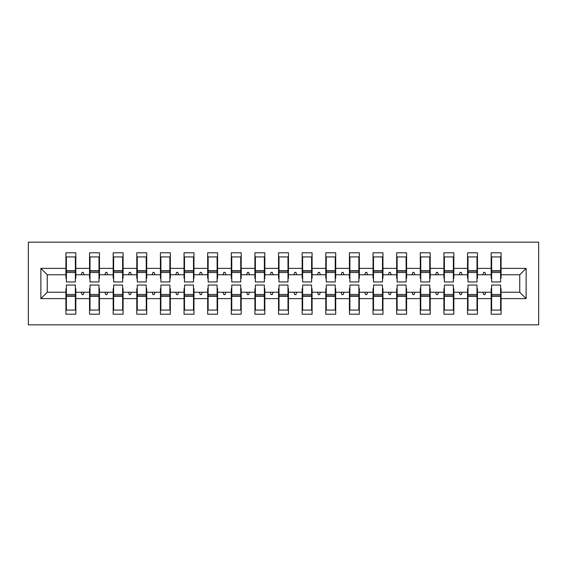 <?xml version="1.0" encoding="UTF-8"?>
<svg xmlns="http://www.w3.org/2000/svg" width="567" height="567" viewBox="0 0 567 567"><rect width="100%" height="100%" fill="white"/><g stroke="black" fill="none" stroke-linecap="round" stroke-linejoin="round"><path stroke-width="0.85" d="M28.35 324.841L538.65 324.841L538.65 242.159L28.35 242.159L28.35 324.841M491.639 288.695L491.164 288.695L491.164 292.239L477.464 292.239L477.464 288.695L476.989 288.695M526.126 298.618L519.748 292.239L519.748 274.761L526.126 268.382L526.126 298.618L501.086 298.618L501.086 314.21L491.164 314.21L491.164 292.239M519.748 274.761L501.086 274.761L501.086 252.79L491.164 252.79L491.164 268.382L477.464 268.382L477.464 278.305L476.989 278.305M491.639 278.305L491.164 278.305L491.164 268.382M468.009 288.695L467.541 288.695L467.541 292.239L453.834 292.239L453.834 288.695L453.366 288.695M491.164 298.618L477.464 298.618L477.464 314.21L467.541 314.21L467.541 292.239M477.464 268.382L477.464 252.79L467.541 252.79L467.541 268.382L453.834 268.382L453.834 278.305L453.366 278.305M468.009 278.305L467.541 278.305L467.541 268.382M444.386 288.695L443.911 288.695L443.911 292.239L430.211 292.239L430.211 288.695L429.736 288.695M467.541 298.618L453.834 298.618L453.834 314.21L443.911 314.21L443.911 292.239M453.834 268.382L453.834 252.79L443.911 252.79L443.911 268.382L430.211 268.382L430.211 278.305L429.736 278.305M444.386 278.305L443.911 278.305L443.911 268.382M420.764 288.695L420.289 288.695L420.289 292.239L406.589 292.239L406.589 288.695L406.114 288.695M443.911 298.618L430.211 298.618L430.211 314.21L420.289 314.21L420.289 292.239M430.211 268.382L430.211 252.79L420.289 252.79L420.289 268.382L406.589 268.382L406.589 278.305L406.114 278.305M420.764 278.305L420.289 278.305L420.289 268.382M397.134 288.695L396.666 288.695L396.666 292.239L382.959 292.239L382.959 288.695L382.491 288.695M420.289 298.618L406.589 298.618L406.589 314.21L396.666 314.21L396.666 292.239M406.589 268.382L406.589 252.79L396.666 252.79L396.666 268.382L382.959 268.382L382.959 278.305L382.491 278.305M397.134 278.305L396.666 278.305L396.666 268.382M373.511 288.695L373.036 288.695L373.036 292.239L359.336 292.239L359.336 288.695L358.861 288.695M396.666 298.618L382.959 298.618L382.959 314.21L373.036 314.21L373.036 292.239M382.959 268.382L382.959 252.79L373.036 252.79L373.036 268.382L359.336 268.382L359.336 278.305L358.861 278.305M373.511 278.305L373.036 278.305L373.036 268.382M349.889 288.695L349.414 288.695L349.414 292.239L335.714 292.239L335.714 288.695L335.239 288.695M373.036 298.618L359.336 298.618L359.336 314.21L349.414 314.21L349.414 292.239M359.336 268.382L359.336 252.79L349.414 252.79L349.414 268.382L335.714 268.382L335.714 278.305L335.239 278.305M349.889 278.305L349.414 278.305L349.414 268.382M326.259 288.695L325.791 288.695L325.791 292.239L312.084 292.239L312.084 288.695L311.616 288.695M349.414 298.618L335.714 298.618L335.714 314.21L325.791 314.21L325.791 292.239M335.714 268.382L335.714 252.79L325.791 252.79L325.791 268.382L312.084 268.382L312.084 278.305L311.616 278.305M326.259 278.305L325.791 278.305L325.791 268.382M302.636 288.695L302.161 288.695L302.161 292.239L288.461 292.239L288.461 288.695L287.986 288.695M325.791 298.618L312.084 298.618L312.084 314.21L302.161 314.21L302.161 292.239M312.084 268.382L312.084 252.79L302.161 252.79L302.161 268.382L288.461 268.382L288.461 278.305L287.986 278.305M302.636 278.305L302.161 278.305L302.161 268.382M279.014 288.695L278.539 288.695L278.539 292.239L264.839 292.239L264.839 288.695L264.364 288.695M302.161 298.618L288.461 298.618L288.461 314.21L278.539 314.21L278.539 292.239M288.461 268.382L288.461 252.79L278.539 252.79L278.539 268.382L264.839 268.382L264.839 278.305L264.364 278.305M279.014 278.305L278.539 278.305L278.539 268.382M255.384 288.695L254.916 288.695L254.916 292.239L241.209 292.239L241.209 288.695L240.741 288.695M278.539 298.618L264.839 298.618L264.839 314.21L254.916 314.21L254.916 292.239M264.839 268.382L264.839 252.79L254.916 252.79L254.916 268.382L241.209 268.382L241.209 278.305L240.741 278.305M255.384 278.305L254.916 278.305L254.916 268.382M231.761 288.695L231.286 288.695L231.286 292.239L217.586 292.239L217.586 288.695L217.111 288.695M254.916 298.618L241.209 298.618L241.209 314.21L231.286 314.21L231.286 292.239M241.209 268.382L241.209 252.79L231.286 252.79L231.286 268.382L217.586 268.382L217.586 278.305L217.111 278.305M231.761 278.305L231.286 278.305L231.286 268.382M208.139 288.695L207.664 288.695L207.664 292.239L193.964 292.239L193.964 288.695L193.489 288.695M231.286 298.618L217.586 298.618L217.586 314.21L207.664 314.21L207.664 292.239M217.586 268.382L217.586 252.79L207.664 252.79L207.664 268.382L193.964 268.382L193.964 278.305L193.489 278.305M208.139 278.305L207.664 278.305L207.664 268.382M184.509 288.695L184.041 288.695L184.041 292.239L170.334 292.239L170.334 288.695L169.866 288.695M207.664 298.618L193.964 298.618L193.964 314.21L184.041 314.21L184.041 292.239M193.964 268.382L193.964 252.79L184.041 252.79L184.041 268.382L170.334 268.382L170.334 278.305L169.866 278.305M184.509 278.305L184.041 278.305L184.041 268.382M160.886 288.695L160.411 288.695L160.411 292.239L146.711 292.239L146.711 288.695L146.236 288.695M184.041 298.618L170.334 298.618L170.334 314.21L160.411 314.21L160.411 292.239M170.334 268.382L170.334 252.79L160.411 252.79L160.411 268.382L146.711 268.382L146.711 278.305L146.236 278.305M160.886 278.305L160.411 278.305L160.411 268.382M137.264 288.695L136.789 288.695L136.789 292.239L123.089 292.239L123.089 288.695L122.614 288.695M160.411 298.618L146.711 298.618L146.711 314.21L136.789 314.21L136.789 292.239M146.711 268.382L146.711 252.79L136.789 252.79L136.789 268.382L123.089 268.382L123.089 278.305L122.614 278.305M137.264 278.305L136.789 278.305L136.789 268.382M113.634 288.695L113.166 288.695L113.166 292.239L99.459 292.239L99.459 288.695L98.991 288.695M136.789 298.618L123.089 298.618L123.089 314.21L113.166 314.21L113.166 292.239M123.089 268.382L123.089 252.79L113.166 252.79L113.166 268.382L99.459 268.382L99.459 278.305L98.991 278.305M113.634 278.305L113.166 278.305L113.166 268.382M90.011 288.695L89.536 288.695L89.536 292.239L75.836 292.239L75.836 314.21L65.914 314.21L65.914 292.239L47.252 292.239L40.874 298.618L40.874 268.382L47.252 274.761L47.252 292.239M113.166 298.618L99.459 298.618L99.459 314.21L89.536 314.21L89.536 292.239M99.459 268.382L99.459 252.79L89.536 252.79L89.536 268.382L75.836 268.382L75.836 252.79L65.914 252.79L65.914 268.382L40.874 268.382M90.011 278.305L89.536 278.305L89.536 268.382M66.389 288.695L65.914 288.695L65.914 292.239M66.389 278.305L65.914 278.305L65.914 268.382M500.611 288.695L501.086 288.695L501.086 298.618M501.086 274.761L501.086 278.305L500.611 278.305M477.464 298.618L477.464 292.239M453.834 298.618L453.834 292.239M430.211 298.618L430.211 292.239M406.589 298.618L406.589 292.239M382.959 298.618L382.959 292.239M359.336 298.618L359.336 292.239M335.714 298.618L335.714 292.239M312.084 298.618L312.084 292.239M288.461 298.618L288.461 292.239M264.839 298.618L264.839 292.239M241.209 298.618L241.209 292.239M217.586 298.618L217.586 292.239M193.964 298.618L193.964 292.239M170.334 298.618L170.334 292.239M146.711 298.618L146.711 292.239M123.089 298.618L123.089 292.239M99.459 298.618L99.459 292.239M526.126 268.382L501.086 268.382M89.536 298.618L75.836 298.618M65.914 298.618L40.874 298.618M482.864 274.761L485.763 274.761L484.905 272.394L483.722 272.394L482.864 274.761L477.464 274.761M491.164 274.761L485.763 274.761M482.864 292.239L483.722 294.606L484.905 294.606L485.763 292.239M459.235 274.761L462.14 274.761L461.276 272.394L460.099 272.394L459.235 274.761L453.834 274.761M467.541 274.761L462.14 274.761M459.235 292.239L460.099 294.606L461.276 294.606L462.14 292.239M435.612 274.761L438.511 274.761L437.653 272.394L436.47 272.394L435.612 274.761L430.211 274.761M443.911 274.761L438.511 274.761M435.612 292.239L436.47 294.606L437.653 294.606L438.511 292.239M411.989 274.761L414.888 274.761L414.03 272.394L412.847 272.394L411.989 274.761L406.589 274.761M420.289 274.761L414.888 274.761M411.989 292.239L412.847 294.606L414.03 294.606L414.888 292.239M388.36 274.761L391.265 274.761L390.401 272.394L389.224 272.394L388.36 274.761L382.959 274.761M396.666 274.761L391.265 274.761M388.36 292.239L389.224 294.606L390.401 294.606L391.265 292.239M364.737 274.761L367.636 274.761L366.778 272.394L365.595 272.394L364.737 274.761L359.336 274.761M373.036 274.761L367.636 274.761M364.737 292.239L365.595 294.606L366.778 294.606L367.636 292.239M341.114 274.761L344.013 274.761L343.155 272.394L341.972 272.394L341.114 274.761L335.714 274.761M349.414 274.761L344.013 274.761M341.114 292.239L341.972 294.606L343.155 294.606L344.013 292.239M317.485 274.761L320.39 274.761L319.526 272.394L318.349 272.394L317.485 274.761L312.084 274.761M325.791 274.761L320.39 274.761M317.485 292.239L318.349 294.606L319.526 294.606L320.39 292.239M293.862 274.761L296.761 274.761L295.903 272.394L294.72 272.394L293.862 274.761L288.461 274.761M302.161 274.761L296.761 274.761M293.862 292.239L294.72 294.606L295.903 294.606L296.761 292.239M270.239 274.761L273.138 274.761L272.28 272.394L271.097 272.394L270.239 274.761L264.839 274.761M278.539 274.761L273.138 274.761M270.239 292.239L271.097 294.606L272.28 294.606L273.138 292.239M246.61 274.761L249.515 274.761L248.651 272.394L247.474 272.394L246.61 274.761L241.209 274.761M254.916 274.761L249.515 274.761M246.61 292.239L247.474 294.606L248.651 294.606L249.515 292.239M222.987 274.761L225.886 274.761L225.028 272.394L223.845 272.394L222.987 274.761L217.586 274.761M231.286 274.761L225.886 274.761M222.987 292.239L223.845 294.606L225.028 294.606L225.886 292.239M199.364 274.761L202.263 274.761L201.405 272.394L200.222 272.394L199.364 274.761L193.964 274.761M207.664 274.761L202.263 274.761M199.364 292.239L200.222 294.606L201.405 294.606L202.263 292.239M175.735 274.761L178.64 274.761L177.776 272.394L176.599 272.394L175.735 274.761L170.334 274.761M184.041 274.761L178.64 274.761M175.735 292.239L176.599 294.606L177.776 294.606L178.64 292.239M152.112 274.761L155.011 274.761L154.153 272.394L152.97 272.394L152.112 274.761L146.711 274.761M160.411 274.761L155.011 274.761M152.112 292.239L152.97 294.606L154.153 294.606L155.011 292.239M128.489 274.761L131.388 274.761L130.53 272.394L129.347 272.394L128.489 274.761L123.089 274.761M136.789 274.761L131.388 274.761M128.489 292.239L129.347 294.606L130.53 294.606L131.388 292.239M104.86 274.761L107.765 274.761L106.901 272.394L105.724 272.394L104.86 274.761L99.459 274.761M113.166 274.761L107.765 274.761M104.86 292.239L105.724 294.606L106.901 294.606L107.765 292.239M81.237 274.761L84.136 274.761L83.278 272.394L82.095 272.394L81.237 274.761L75.836 274.761L75.836 268.382M89.536 274.761L84.136 274.761M81.237 292.239L82.095 294.606L83.278 294.606L84.136 292.239M75.361 288.695L75.836 288.695L75.836 292.239M75.836 274.761L75.836 278.305L75.361 278.305M65.914 274.761L47.252 274.761M519.748 292.239L501.086 292.239M65.914 256.922L66.389 256.922L65.914 256.922M66.389 272.514L66.389 256.922L75.836 256.922L75.361 256.922L75.361 281.962L66.389 281.962L66.389 272.514L75.361 272.514M75.361 294.486L75.361 310.078L65.914 310.078L66.389 310.078L66.389 285.038L75.361 285.038L75.361 294.486L66.389 294.486M89.536 256.922L90.011 256.922L89.536 256.922M90.011 272.514L90.011 256.922L99.459 256.922L98.991 256.922L98.991 281.962L90.011 281.962L90.011 272.514L98.991 272.514M98.991 294.486L98.991 310.078L89.536 310.078L90.011 310.078L90.011 285.038L98.991 285.038L98.991 294.486L90.011 294.486M113.166 256.922L113.634 256.922L113.166 256.922M113.634 272.514L113.634 256.922L123.089 256.922L122.614 256.922L122.614 281.962L113.634 281.962L113.634 272.514L122.614 272.514M122.614 294.486L122.614 310.078L113.166 310.078L113.634 310.078L113.634 285.038L122.614 285.038L122.614 294.486L113.634 294.486M136.789 256.922L137.264 256.922L136.789 256.922M137.264 272.514L137.264 256.922L146.711 256.922L146.236 256.922L146.236 281.962L137.264 281.962L137.264 272.514L146.236 272.514M146.236 294.486L146.236 310.078L136.789 310.078L137.264 310.078L137.264 285.038L146.236 285.038L146.236 294.486L137.264 294.486M160.411 256.922L160.886 256.922L160.411 256.922M160.886 272.514L160.886 256.922L170.334 256.922L169.866 256.922L169.866 281.962L160.886 281.962L160.886 272.514L169.866 272.514M169.866 294.486L169.866 310.078L160.411 310.078L160.886 310.078L160.886 285.038L169.866 285.038L169.866 294.486L160.886 294.486M184.041 256.922L184.509 256.922L184.041 256.922M184.509 272.514L184.509 256.922L193.964 256.922L193.489 256.922L193.489 281.962L184.509 281.962L184.509 272.514L193.489 272.514M193.489 294.486L193.489 310.078L184.041 310.078L184.509 310.078L184.509 285.038L193.489 285.038L193.489 294.486L184.509 294.486M207.664 256.922L208.139 256.922L207.664 256.922M208.139 272.514L208.139 256.922L217.586 256.922L217.111 256.922L217.111 281.962L208.139 281.962L208.139 272.514L217.111 272.514M217.111 294.486L217.111 310.078L207.664 310.078L208.139 310.078L208.139 285.038L217.111 285.038L217.111 294.486L208.139 294.486M231.286 256.922L231.761 256.922L231.286 256.922M231.761 272.514L231.761 256.922L241.209 256.922L240.741 256.922L240.741 281.962L231.761 281.962L231.761 272.514L240.741 272.514M240.741 294.486L240.741 310.078L231.286 310.078L231.761 310.078L231.761 285.038L240.741 285.038L240.741 294.486L231.761 294.486M254.916 256.922L255.384 256.922L254.916 256.922M255.384 272.514L255.384 256.922L264.839 256.922L264.364 256.922L264.364 281.962L255.384 281.962L255.384 272.514L264.364 272.514M264.364 294.486L264.364 310.078L254.916 310.078L255.384 310.078L255.384 285.038L264.364 285.038L264.364 294.486L255.384 294.486M278.539 256.922L279.014 256.922L278.539 256.922M279.014 272.514L279.014 256.922L288.461 256.922L287.986 256.922L287.986 281.962L279.014 281.962L279.014 272.514L287.986 272.514M287.986 294.486L287.986 310.078L278.539 310.078L279.014 310.078L279.014 285.038L287.986 285.038L287.986 294.486L279.014 294.486M302.161 256.922L302.636 256.922L302.161 256.922M302.636 272.514L302.636 256.922L312.084 256.922L311.616 256.922L311.616 281.962L302.636 281.962L302.636 272.514L311.616 272.514M311.616 294.486L311.616 310.078L302.161 310.078L302.636 310.078L302.636 285.038L311.616 285.038L311.616 294.486L302.636 294.486M325.791 256.922L326.259 256.922L325.791 256.922M326.259 272.514L326.259 256.922L335.714 256.922L335.239 256.922L335.239 281.962L326.259 281.962L326.259 272.514L335.239 272.514M335.239 294.486L335.239 310.078L325.791 310.078L326.259 310.078L326.259 285.038L335.239 285.038L335.239 294.486L326.259 294.486M349.414 256.922L349.889 256.922L349.414 256.922M349.889 272.514L349.889 256.922L359.336 256.922L358.861 256.922L358.861 281.962L349.889 281.962L349.889 272.514L358.861 272.514M358.861 294.486L358.861 310.078L349.414 310.078L349.889 310.078L349.889 285.038L358.861 285.038L358.861 294.486L349.889 294.486M373.036 256.922L373.511 256.922L373.036 256.922M373.511 272.514L373.511 256.922L382.959 256.922L382.491 256.922L382.491 281.962L373.511 281.962L373.511 272.514L382.491 272.514M382.491 294.486L382.491 310.078L373.036 310.078L373.511 310.078L373.511 285.038L382.491 285.038L382.491 294.486L373.511 294.486M396.666 256.922L397.134 256.922L396.666 256.922M397.134 272.514L397.134 256.922L406.589 256.922L406.114 256.922L406.114 281.962L397.134 281.962L397.134 272.514L406.114 272.514M406.114 294.486L406.114 310.078L396.666 310.078L397.134 310.078L397.134 285.038L406.114 285.038L406.114 294.486L397.134 294.486M420.289 256.922L420.764 256.922L420.289 256.922M420.764 272.514L420.764 256.922L430.211 256.922L429.736 256.922L429.736 281.962L420.764 281.962L420.764 272.514L429.736 272.514M429.736 294.486L429.736 310.078L420.289 310.078L420.764 310.078L420.764 285.038L429.736 285.038L429.736 294.486L420.764 294.486M443.911 256.922L444.386 256.922L443.911 256.922M444.386 272.514L444.386 256.922L453.834 256.922L453.366 256.922L453.366 281.962L444.386 281.962L444.386 272.514L453.366 272.514M453.366 294.486L453.366 310.078L443.911 310.078L444.386 310.078L444.386 285.038L453.366 285.038L453.366 294.486L444.386 294.486M467.541 256.922L468.009 256.922L467.541 256.922M468.009 272.514L468.009 256.922L477.464 256.922L476.989 256.922L476.989 281.962L468.009 281.962L468.009 272.514L476.989 272.514M476.989 294.486L476.989 310.078L467.541 310.078L468.009 310.078L468.009 285.038L476.989 285.038L476.989 294.486L468.009 294.486M491.164 256.922L491.639 256.922L491.164 256.922M491.639 272.514L491.639 256.922L501.086 256.922L500.611 256.922L500.611 281.962L491.639 281.962L491.639 272.514L500.611 272.514M500.611 294.486L500.611 310.078L491.164 310.078L491.639 310.078L491.639 285.038L500.611 285.038L500.611 294.486L491.639 294.486M66.389 304.174L65.914 304.174M75.836 304.174L75.361 304.174M75.361 295.903L66.389 295.903M75.361 262.826L75.836 262.826M65.914 262.826L66.389 262.826M66.389 271.097L75.361 271.097M98.991 262.826L99.459 262.826M89.536 262.826L90.011 262.826M90.011 271.097L98.991 271.097M122.614 262.826L123.089 262.826M113.166 262.826L113.634 262.826M113.634 271.097L122.614 271.097M146.236 262.826L146.711 262.826M136.789 262.826L137.264 262.826M137.264 271.097L146.236 271.097M169.866 262.826L170.334 262.826M160.411 262.826L160.886 262.826M160.886 271.097L169.866 271.097M90.011 304.174L89.536 304.174M99.459 304.174L98.991 304.174M98.991 295.903L90.011 295.903M113.634 304.174L113.166 304.174M123.089 304.174L122.614 304.174M122.614 295.903L113.634 295.903M137.264 304.174L136.789 304.174M146.711 304.174L146.236 304.174M146.236 295.903L137.264 295.903M160.886 304.174L160.411 304.174M170.334 304.174L169.866 304.174M169.866 295.903L160.886 295.903M193.489 262.826L193.964 262.826M184.041 262.826L184.509 262.826M184.509 271.097L193.489 271.097M184.509 304.174L184.041 304.174M193.964 304.174L193.489 304.174M193.489 295.903L184.509 295.903M217.111 262.826L217.586 262.826M207.664 262.826L208.139 262.826M208.139 271.097L217.111 271.097M208.139 304.174L207.664 304.174M217.586 304.174L217.111 304.174M217.111 295.903L208.139 295.903M240.741 262.826L241.209 262.826M231.286 262.826L231.761 262.826M231.761 271.097L240.741 271.097M231.761 304.174L231.286 304.174M241.209 304.174L240.741 304.174M240.741 295.903L231.761 295.903M264.364 262.826L264.839 262.826M254.916 262.826L255.384 262.826M255.384 271.097L264.364 271.097M255.384 304.174L254.916 304.174M264.839 304.174L264.364 304.174M264.364 295.903L255.384 295.903M287.986 262.826L288.461 262.826M278.539 262.826L279.014 262.826M279.014 271.097L287.986 271.097M279.014 304.174L278.539 304.174M288.461 304.174L287.986 304.174M287.986 295.903L279.014 295.903M311.616 262.826L312.084 262.826M302.161 262.826L302.636 262.826M302.636 271.097L311.616 271.097M302.636 304.174L302.161 304.174M312.084 304.174L311.616 304.174M311.616 295.903L302.636 295.903M335.239 262.826L335.714 262.826M325.791 262.826L326.259 262.826M326.259 271.097L335.239 271.097M326.259 304.174L325.791 304.174M335.714 304.174L335.239 304.174M335.239 295.903L326.259 295.903M358.861 262.826L359.336 262.826M349.414 262.826L349.889 262.826M349.889 271.097L358.861 271.097M349.889 304.174L349.414 304.174M359.336 304.174L358.861 304.174M358.861 295.903L349.889 295.903M382.491 262.826L382.959 262.826M373.036 262.826L373.511 262.826M373.511 271.097L382.491 271.097M373.511 304.174L373.036 304.174M382.959 304.174L382.491 304.174M382.491 295.903L373.511 295.903M406.114 262.826L406.589 262.826M396.666 262.826L397.134 262.826M397.134 271.097L406.114 271.097M397.134 304.174L396.666 304.174M406.589 304.174L406.114 304.174M406.114 295.903L397.134 295.903M429.736 262.826L430.211 262.826M420.289 262.826L420.764 262.826M420.764 271.097L429.736 271.097M420.764 304.174L420.289 304.174M430.211 304.174L429.736 304.174M429.736 295.903L420.764 295.903M453.366 262.826L453.834 262.826M443.911 262.826L444.386 262.826M444.386 271.097L453.366 271.097M444.386 304.174L443.911 304.174M453.834 304.174L453.366 304.174M453.366 295.903L444.386 295.903M476.989 262.826L477.464 262.826M467.541 262.826L468.009 262.826M468.009 271.097L476.989 271.097M468.009 304.174L467.541 304.174M477.464 304.174L476.989 304.174M476.989 295.903L468.009 295.903M500.611 262.826L501.086 262.826M491.164 262.826L491.639 262.826M491.639 271.097L500.611 271.097M491.639 304.174L491.164 304.174M501.086 304.174L500.611 304.174M500.611 295.903L491.639 295.903M75.361 296.257L66.389 296.257M66.389 270.743L75.361 270.743M90.011 270.743L98.991 270.743M113.634 270.743L122.614 270.743M137.264 270.743L146.236 270.743M160.886 270.743L169.866 270.743M98.991 296.257L90.011 296.257M122.614 296.257L113.634 296.257M146.236 296.257L137.264 296.257M169.866 296.257L160.886 296.257M184.509 270.743L193.489 270.743M193.489 296.257L184.509 296.257M208.139 270.743L217.111 270.743M217.111 296.257L208.139 296.257M231.761 270.743L240.741 270.743M240.741 296.257L231.761 296.257M255.384 270.743L264.364 270.743M264.364 296.257L255.384 296.257M279.014 270.743L287.986 270.743M287.986 296.257L279.014 296.257M302.636 270.743L311.616 270.743M311.616 296.257L302.636 296.257M326.259 270.743L335.239 270.743M335.239 296.257L326.259 296.257M349.889 270.743L358.861 270.743M358.861 296.257L349.889 296.257M373.511 270.743L382.491 270.743M382.491 296.257L373.511 296.257M397.134 270.743L406.114 270.743M406.114 296.257L397.134 296.257M420.764 270.743L429.736 270.743M429.736 296.257L420.764 296.257M444.386 270.743L453.366 270.743M453.366 296.257L444.386 296.257M468.009 270.743L476.989 270.743M476.989 296.257L468.009 296.257M491.639 270.743L500.611 270.743M500.611 296.257L491.639 296.257"/></g></svg>
